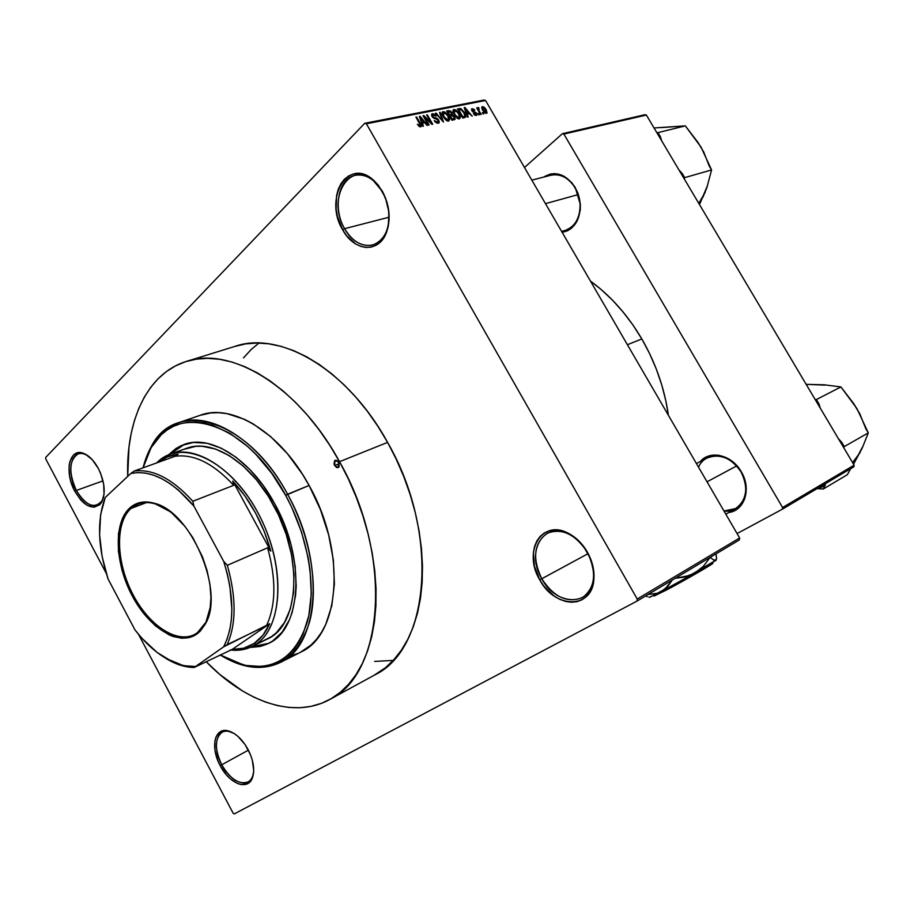 <?xml version="1.0" encoding="UTF-8"?>
<svg xmlns="http://www.w3.org/2000/svg" width="914" height="914" viewBox="0 0 914 914"><rect width="100%" height="100%" fill="white"/><g stroke="black" fill="none" stroke-linecap="round" stroke-linejoin="round"><path stroke-width="1.37" d="M76.342 490.464C86.202 506.105 94.828 509.441 102.231 500.495L103.659 496.759C102.471 501.112 100.346 503.911 97.295 505.122C89.983 506.882 83.003 502.003 76.342 490.464L102.996 480.855L76.342 490.464C68.424 472.332 69.018 460.153 78.09 453.904C81.266 452.853 84.774 453.641 88.612 456.269L84.911 454.258C71.189 448.191 65.888 471.91 76.342 490.464L74.834 491.309L76.342 490.464M98.301 468.402C104.653 481.575 105.853 492.715 101.888 501.82C94.153 511.166 85.139 507.67 74.834 491.309L80.683 499.855L84.008 503.077L87.424 505.442L94.073 507.213L99.615 504.848L101.694 502.186L104.036 494.383L103.693 484.306L100.677 473.521L98.301 468.402L92.28 459.708L85.39 454.178L81.952 452.876L75.782 453.435L73.269 455.263L69.875 461.604L69.098 465.877L69.544 475.806L70.732 481.084L74.834 491.309C63.911 471.921 69.418 447.106 83.768 453.447C89.218 455.72 94.062 460.713 98.301 468.402M344.601 228.683C355.466 249.236 378.807 251.476 386.325 231.768C389.307 224.261 389.878 215.818 388.05 206.438C390.929 226.729 385.879 239.571 372.901 244.975C362.013 247.146 352.576 241.719 344.601 228.683L389.101 217.212L344.601 228.683C332.662 208.735 338.226 178.561 355.043 175.339C365.531 173.58 374.694 179.018 382.532 191.677L382.292 191.072C389.798 205.559 391.123 219.554 386.256 233.036C378.396 253.658 354.004 251.27 342.647 229.791L344.601 228.683L342.647 229.791L346.429 235.492L355.649 243.947L360.756 246.38L365.931 247.466L370.993 247.146L375.757 245.432L380.018 242.37L383.617 238.063L386.405 232.67L388.279 226.398L388.93 212.208L385.445 197.71L378.35 185.222L373.792 180.378L368.799 176.722L363.555 174.414L358.299 173.523L353.215 174.071L348.508 176.025L344.361 179.304L340.911 183.76L338.294 189.209L336.603 195.459L336.158 209.34L337.415 216.469L342.647 229.791C323.727 199.286 347.24 157.368 372.581 179.35L382.292 191.072L387.056 202.451L382.532 191.677L373.255 180.469C349.045 159.447 326.504 199.492 344.601 228.683M541.762 578.733C556.009 606.416 591.986 607.01 593.54 578.208C594.18 569.525 592.123 560.876 587.348 552.239L587.405 552.17C592.409 561.207 594.568 570.267 593.883 579.35C592.249 609.501 554.627 608.804 539.751 579.864L588.113 553.644L541.762 578.733C532.074 558.214 533.913 543.053 547.269 533.25C561.893 527.766 575.249 534.096 587.348 552.239C596.933 572.495 595.391 587.565 582.698 597.459C567.605 603.548 553.964 597.31 541.762 578.733L539.751 579.864L543.807 586.034L553.975 595.939L559.722 599.321L565.617 601.458L571.467 602.257L577.031 601.675L582.104 599.733L586.48 596.476L589.976 592.032L592.443 586.559L593.792 580.264L593.951 573.398L590.695 559.06L583.178 545.829L578.174 540.3L572.61 535.798L566.703 532.508L560.693 530.543L554.809 529.96L549.291 530.783L544.344 532.953L540.151 536.381L536.849 540.928L534.576 546.412L533.399 552.627L534.427 566.269L539.751 579.864C522.522 551.759 541.796 518.649 568.428 533.33C576.106 537.341 582.435 543.624 587.405 552.17L587.348 552.239C582.595 544.081 576.551 538.083 569.216 534.244C543.773 520.203 525.287 551.839 541.762 578.733M221.736 764.778C230.579 782.361 248.642 789.216 252.721 776.009L253.669 771.587C253.109 776.58 251.293 780.008 248.22 781.858C239.274 784.989 230.442 779.299 221.736 764.778L248.391 750.154L221.736 764.778C214.516 749.172 214.653 738.306 222.148 732.194C225.358 730.526 229.174 730.857 233.584 733.165L229.323 731.486C216.298 727.818 212.071 747.435 221.736 764.778L220.194 765.646L221.736 764.778M248.025 749.469C253.429 760.208 254.949 769.519 252.584 777.414C248.311 791.227 229.437 784.029 220.194 765.646L226.432 774.855L230.054 778.568L237.629 783.549L241.296 784.6L247.717 783.618L250.219 781.596L253.281 774.855L253.715 770.399L252.287 760.128L250.482 754.747L245.032 744.51L237.891 736.341L234.041 733.439L226.512 730.549L220.194 731.806L216.012 736.97L214.927 740.763L214.95 750.086L217.818 760.505L220.194 765.646C210.094 747.515 214.493 726.996 228.112 730.834C235.618 733.005 242.256 739.22 248.025 749.469M565.206 230.374C575.386 226.512 580.344 217.589 580.07 203.616L575.294 187.541L580.321 203.856C580.424 220.011 574.38 229.517 562.179 232.396L567.445 230.831L571.341 228.363L577.351 220.594L580.253 210.083L580.356 204.302L577.831 192.797L572.05 182.903L563.938 176.173L554.775 173.626L550.251 174.06L543.556 177.122C555.244 170.404 565.823 173.877 575.294 187.541L575.272 188.021C584.903 203.571 579.316 226.729 565.458 230.305M723.991 511.006C741.928 513.451 752.451 490.167 741.048 471.898L741.277 471.75C751.719 488.647 744.67 510.72 728.744 512.491L735.324 510.252L739.175 507.453L744.59 499.227L746.258 488.579L745.573 482.855L741.277 471.75L733.714 462.541L729.075 459.125L718.987 455.298L713.937 455.023L709.15 455.88L704.808 457.8L700.227 461.604C709.984 449.677 731.886 454.795 741.277 471.75L741.048 471.898C748.692 487.848 746.898 500.049 735.69 508.527L723.991 511.006M373.94 675.377L385.422 667.734L393.831 659.759L401.349 650.231L407.861 639.229L413.265 626.833L417.504 613.145L420.486 598.304L422.154 582.469L422.485 565.777L421.445 548.446L419.035 530.657L415.264 512.628L410.169 494.565L403.805 476.697L396.253 459.228L387.593 442.387C440.102 533.365 429.694 648.791 375.06 674.772L330.045 699.313C294.319 719.409 245.329 702.203 206.141 661.656L219.748 674.418L242.427 690.938L254.046 697.245L265.723 702.146L277.365 705.574L288.858 707.447L300.089 707.733L310.966 706.373L321.374 703.357L331.188 698.662L340.294 692.298L348.588 684.289L355.969 674.681L362.332 663.53L367.588 650.939L371.644 637.001L374.432 621.863L375.905 605.674L376.031 588.593L374.763 570.827L372.124 552.57L368.113 534.039L362.778 515.462L356.186 497.056L348.405 479.05L339.528 461.673C393.26 555.666 384.234 673.744 330.045 699.313M641.822 338.945C627.747 315.067 610.621 295.782 590.433 281.055L601.058 289.441L612.426 300.1L623.097 311.994L632.934 324.996L641.822 338.945L627.404 344.715L641.822 338.945L649.637 353.684L656.298 369.05L661.725 384.863L665.86 400.926L668.408 415.31C664.547 388.45 655.681 362.984 641.822 338.945M45.7 457.434L364.709 123.299L483.917 100.072L485.563 100.483L366.388 123.767L637.229 599.024L739.643 537.969L485.563 100.483L739.643 537.969L739.335 539.946L739.643 537.969L637.229 599.024L636.955 601.126L739.335 539.946L636.955 601.126L234.281 813.928L636.955 601.126L637.229 599.024L366.388 123.767L364.709 123.299L366.388 123.767L485.563 100.483L483.917 100.072L364.709 123.299L45.7 457.434L45.78 458.988L106.253 573.329L45.78 458.988L45.7 457.434M482.935 112.548L483.689 113.839L483.06 113.976L482.306 112.673L482.935 112.548L482.306 112.673L483.06 113.976L483.689 113.839L482.935 112.548L482.478 112.982L482.935 112.548M479.164 110.925L481.152 114.364L480.524 114.49L476.685 107.875L477.931 108.8L477.873 107.544L478.822 107.715L479.164 110.925L478.822 107.715L477.828 107.589L477.931 108.8L476.685 107.875L480.524 114.49L481.152 114.364L479.164 110.925L478.719 111.371L479.164 110.925M478.593 113.427L479.347 114.73L478.708 114.856L477.953 113.553L478.593 113.427L477.953 113.553L479.347 114.73L478.593 113.427L478.136 113.873L478.593 113.427M476.537 113.039L476.777 115.233L474.572 114.958L473.441 113.679L475.531 114.558L476.103 113.553L472.447 111.554L471.727 108.857L473.943 109.189L474.8 110.228L472.801 109.566L472.447 110.548L476.537 113.039L472.447 110.548L472.801 109.566L474.8 110.228L471.613 108.983L471.887 110.811L476 113.336L475.737 114.536L473.441 113.679L476.24 115.495L476.868 115.13L476.537 113.039M467.191 114.147L468.219 117.003L467.545 117.141L464.198 107.578L464.883 107.441L472.23 116.181L469.419 113.702L467.191 114.147L469.419 113.702L472.23 116.181L464.883 107.441L464.198 107.578L467.545 117.141L468.219 117.003L467.191 114.147L466.677 114.65L467.191 114.147M459.456 118.923L457.08 118.123L454.509 115.233L452.944 111.554L453.435 109.691L455.743 109.84L458.759 112.902L460.462 116.729L459.456 118.923L460.507 117.129L459.239 113.69L453.995 109.452L453.184 109.966L454.269 114.821L456.749 117.86L459.456 118.923M448.66 121.128L446.261 120.328L443.667 117.415L442.102 113.702L442.593 111.828L444.935 111.976L447.974 115.061L449.688 118.911L448.66 121.128L449.734 119.323L448.466 115.861L443.164 111.588L442.33 112.125L443.416 116.992L445.918 120.054L448.66 121.128M420.554 126.875L419.092 126.429L417.367 124.224L419.675 125.755L420.314 125.047L415.904 117.106L416.601 116.969L421.24 125.515L420.554 126.875L421.148 126.498L420.291 123.39L416.601 116.969L415.904 117.106L420.269 124.898L419.949 125.755L417.367 124.224L419.092 126.429L420.554 126.875M422.405 123.196L423.433 126.143L422.714 126.292L419.366 116.421L420.086 116.272L427.695 125.275L426.975 125.424L424.77 122.727L422.405 123.196L424.77 122.727L426.975 125.424L427.695 125.275L420.086 116.272L419.366 116.421L422.714 126.292L423.433 126.143L422.405 123.196L421.857 123.744L422.405 123.196M424.816 117.438L429.146 124.978L428.472 125.115L423.045 115.69L423.776 115.552L430.985 122.522L426.644 114.981L427.318 114.856L432.733 124.247L432.002 124.395L424.816 117.438L432.002 124.395L432.733 124.247L427.318 114.856L426.644 114.981L430.985 122.522L423.776 115.552L423.045 115.69L428.472 125.115L429.146 124.978L424.816 117.438L424.336 117.917L424.816 117.438M438.731 120.122L439.291 122.202L438.606 123.139L435.384 122.156L434.161 120.557L437.28 122.19L438.274 121.79L438.24 120.614L437.166 119.311L432.756 117.529L431.659 115.621L431.876 113.999L434.516 114.193L436.184 116.078L433.087 114.798L432.962 116.775L437.098 118.397L438.731 120.122L436.435 118.1L433.567 117.438L432.608 115.118L433.202 114.776L436.184 116.078L432.551 113.679L431.739 114.181L432.116 116.626L438.069 120.282L437.635 122.156L434.161 120.557L438.206 123.264L439.097 122.739L438.731 120.122M440.217 112.308L443.496 122.053L435.487 113.245L436.184 113.108L442.502 121.036L439.52 112.445L440.217 112.308L439.52 112.445L442.502 121.036L436.184 113.108L435.487 113.245L443.496 122.053L440.217 112.308L439.668 112.856L440.217 112.308M454.544 116.752L455.115 119.277L452.087 120.294L446.729 111.017L450.465 110.971L452.087 112.868L452.339 114.661L454.544 116.752L452.339 114.661L451.927 112.582L448.774 110.617L446.729 111.017L452.087 120.294L455.058 119.38L454.544 116.752M464.495 112.571L465.832 116.832L462.827 118.1L457.503 108.892L461.056 108.72L464.495 112.571L460.45 108.503L457.503 108.892L462.827 118.1L465.672 117.175L464.495 112.571M486.145 109.589L487.059 112.913L485.117 113.119L482.352 109.783L481.804 107.087L483.997 107.052L486.145 109.589L482.455 106.595L481.884 106.938L482.672 110.354L486.408 113.416L486.979 113.073L486.145 109.589M138.528 634.35L233.093 813.129L138.528 634.35M737.084 533.559L782.293 509.235L853.825 466.803L854.122 465.18L646.381 115.05L563.869 134.072L782.578 507.544L854.122 465.18L853.825 466.803L782.293 509.235L737.084 533.559M524.476 167.502L562.407 133.684L644.953 114.707L646.381 115.05L854.122 465.18L782.578 507.544L782.293 509.235L782.578 507.544L563.869 134.072L562.407 133.684L563.869 134.072L646.381 115.05L644.953 114.707L562.407 133.684L524.476 167.502M707.048 458.074C719.844 453.093 731.177 457.697 741.048 471.898C730.72 453.024 705.345 450.613 698.536 467.191M550.708 175.282C560.362 173.363 568.554 177.613 575.272 188.021M234.281 813.928L233.093 813.129L234.281 813.928M186.947 361.259L234.807 346.429C280.015 330.251 347.663 369.336 387.593 442.387L377.939 426.37L367.428 411.357L356.163 397.533L344.315 385.045L332.011 374.032L319.397 364.583L306.636 356.791L293.862 350.713L281.238 346.395L268.865 343.824L256.903 343.013L245.443 343.915L234.601 346.486M374.66 661.405L393.226 660.422L374.66 661.405M419.195 126.509L419.949 125.755L419.195 126.509M419.515 116.855L420.086 116.272L419.515 116.855M422.005 122.053L421.057 119.174L420.497 119.734L421.057 119.174L420.349 117.323L419.846 117.826L420.349 117.323L423.902 121.665L421.845 123.721L423.902 121.665L421.457 122.59L423.902 121.665L420.349 117.323L422.005 122.053M436.709 123.07L437.635 122.156L436.709 123.07M431.568 114.661L432.551 113.679L431.568 114.661M434.253 118.58L434.984 117.849L434.253 118.58M435.647 118.889L436.435 118.1L435.647 118.889M442.125 112.616L443.164 111.588L442.125 112.616M447.894 121.128L449.734 119.323L447.894 121.128M444.09 116.878L443.164 113.073L446.295 113.919L447.791 115.964L448.637 119.665L447.163 120.888L448.031 120.042L444.09 116.878L443.621 117.335L444.09 116.878L446.946 119.871L448.717 119.494L447.963 116.272L445.381 113.13L443.073 113.233L444.09 116.878M447.323 112.056L448.774 110.617L447.323 112.056M451.459 113.05L451.596 114.147L449.642 116.078L451.493 114.273L449.505 115.827L450.853 114.49L449.608 114.741L448.02 111.976L447.552 112.433L449.162 111.748L451.367 112.868L450.134 111.714L448.02 111.976L449.608 114.741L449.14 115.198L451.493 114.273L451.47 113.073M451.402 115.598L452.339 114.661L451.402 115.598M452.11 119.083L450.236 115.827L451.539 115.564L453.892 116.901L454.189 118.443L452.042 120.225L453.515 118.797L452.11 119.083L454.224 118.397L453.79 116.718L452.441 115.552L450.236 115.827L452.11 119.083M452.978 110.457L453.995 109.452L452.978 110.457M458.679 118.923L460.507 117.129L458.679 118.923M454.932 114.696L454.007 110.914L457.091 111.771L458.577 113.793L459.411 117.483L457.971 118.683L458.828 117.849L454.932 114.696L454.464 115.153L454.932 114.696L457.765 117.678L459.514 117.3L458.748 114.101L456.189 110.982L453.915 111.085L454.932 114.696M458.028 109.806L459.331 108.538L458.028 109.806M459.171 109.76L460.45 108.503L459.171 109.76M462.861 116.889L458.782 109.84L460.964 109.611L463.832 112.685L464.849 116.215L462.724 117.917L464.026 116.661L462.861 116.889L464.883 116.169L464.004 112.97L461.399 109.817L458.782 109.84L462.861 116.889M466.791 113.028L465.843 110.24L465.317 110.765L465.146 108.446L464.666 108.915L465.146 108.446L468.585 112.673L466.643 114.558L468.585 112.673L466.277 113.53L468.585 112.673L465.146 108.446L466.791 113.028M474.994 115.255L475.737 114.536L474.994 115.255M471.475 109.36L472.23 108.629L471.475 109.36M473.098 112.079L473.92 111.291L473.098 112.079M477.885 108.617L478.822 107.715L477.885 108.617M478.422 108.892L477.691 109.6M481.735 107.281L482.455 106.595L481.735 107.281M483.3 110.228L482.98 107.532L485.551 109.771L486.179 112.285L485.174 113.153L485.882 112.468L483.3 110.228L482.855 110.663L483.3 110.228L484.786 112.079L486.225 112.228L484.077 107.932L482.581 107.921L483.3 110.228M334.547 465.569L335.13 460.279L338.694 462.324L339.174 466.517L338.523 467.397L336.501 467.522L333.976 464.129L334.718 460.507L336.74 460.37L338.694 462.324L338.123 467.625L334.547 465.569L339.243 463.684L334.547 465.569M184.582 444.295L169.707 454.372L176.985 448.18L182.457 445.164M168.496 454.864L183.68 444.615C210.151 433.864 250.733 458.942 274.771 503.911L284.197 524.042L291.086 545.03L295.131 565.972L296.193 585.943L295.599 595.288L292.217 612.254L289.487 619.692L282.129 632.168L272.543 641.08L267.048 644.107L261.175 646.175L250.036 647.443L259.667 646.541L268.579 643.387C301.38 629.266 306.076 559.322 274.771 503.911L263.221 485.551L250.07 469.739L235.903 457.137L221.348 448.214L207.021 443.279L193.494 442.422L181.303 445.575L175.842 448.591L168.496 454.864M287.579 494.246L285.648 495.331C308.464 537.066 316.792 587.793 307.287 622.068C295.553 657.063 274.234 671.333 243.33 664.889L220.103 654.881L244.666 665.689C275.925 672.224 297.518 657.806 309.423 622.434C319.077 587.782 310.669 536.449 287.579 494.246C325.395 561.036 319.649 645.101 280.609 662.33C262.329 671.013 242.153 668.534 220.08 654.892L229.448 659.919L245.706 665.438L261.37 666.512L268.796 665.323L275.845 662.97L282.449 659.462L288.538 654.79L294.022 649.009L298.855 642.142L302.968 634.259L308.829 615.67L311.263 593.963L310.075 569.993L308.121 557.494L301.551 532.119L291.68 507.236L285.648 495.331L271.721 473.269L255.863 454.338L247.443 446.295L230.088 433.464L212.699 425.307L204.21 423.068L195.984 422.062L188.09 422.268L180.606 423.685L173.603 426.255L167.148 429.957L161.264 434.721L151.461 447.186L147.6 454.749L143.098 467.819L150.821 448.306C174.346 400.515 246.083 420.531 285.648 495.331L309.092 485.46L287.579 494.246C247.545 418.578 174.94 398.447 151.164 446.809L143.041 467.842C148.902 444.672 160.647 429.66 178.299 422.805C210.003 410.34 258.616 440.217 287.579 494.246M280.609 662.33L301.083 651.956C340.305 634.579 346.532 551.325 309.092 485.46L320.448 509.635L328.652 534.884L333.359 560.065L334.398 584.046L331.793 605.811L325.727 624.456L321.5 632.385L316.552 639.286L310.943 645.124L300.306 652.345M387.593 442.387L339.528 461.673L387.593 442.387M186.193 448.454C211.614 438.08 250.573 462.153 273.617 505.259C303.597 558.351 299.084 625.404 267.551 638.92L252.047 646.506C245.398 649.785 238.12 650.939 230.214 649.98C239.811 651.134 248.402 649.214 256 644.199C283.843 626.57 285.694 563.218 257.474 511.897C229.631 460.29 181.943 438.309 157.882 461.753L169.935 454.292C197.79 443.313 240.782 473.703 263.152 523.299C285.808 572.747 281.523 627.769 256 644.199L266.26 639.537M127.709 476.4C125.881 420.611 147.154 373.803 185.793 361.613C230.534 345.492 298.627 386.256 339.528 461.673L329.668 445.129L318.952 429.614L307.527 415.31L295.508 402.366L283.066 390.929L270.35 381.104L257.508 372.981L244.689 366.617L232.042 362.058L219.68 359.293L207.741 358.345L196.35 359.145L185.588 361.681L175.568 365.851L166.359 371.598L158.031 378.83L150.639 387.433L144.229 397.293L138.837 408.318L134.495 420.36L131.205 433.316L128.977 447.06L127.709 476.4M200.006 415.356L210.631 412.945L218.64 412.682L226.98 413.642L244.324 419.252L253.155 423.879L270.67 436.606L287.339 453.584L302.385 474.126L309.092 485.46C280.415 432.173 231.905 402.857 200.017 415.356L178.299 422.805M298.033 653.396L290.858 655.795M258.97 343.024L251.167 349.514L243.478 357.9M251.224 646.906L262.272 645.638L268.807 643.262L251.224 646.906M184.102 449.3L195.813 446.318L202.165 446.261L215.578 449.06L229.471 455.743L243.295 466.106L256.434 479.781L268.316 496.222L278.404 514.719L286.242 534.496L291.497 554.661L293.965 574.335L293.543 592.672L290.332 608.93L284.494 622.457L276.348 632.762L271.515 636.612L252.047 646.506M545.475 203.651L578.242 194.579L545.475 203.651M736.684 465.923L707.036 481.804L736.684 465.923M130.965 508.47C114.65 523.094 116.158 563.138 133.284 595.174C150.182 627.392 179.727 645.581 197.31 632.796L197.024 633.928C179.224 646.872 149.302 628.421 132.199 595.791C114.844 563.344 113.302 522.785 129.811 507.944L130.965 508.47L146.526 502.54L130.965 508.47L137.957 504.105C147.462 500.586 158.168 503.077 170.05 511.577L155.414 503.922C145.692 501.135 137.546 502.654 130.965 508.47L129.811 507.944L136.506 503.683L144.321 501.957L148.559 502.094L157.516 504.357L162.132 506.482L171.432 512.64L184.799 526.178L192.785 537.558L202.531 556.992L207.112 570.736L209.957 584.434L210.94 597.505L210.037 609.421L205.307 624.125L200.143 631.254L197.024 633.928L189.929 637.378L181.886 638.246L173.249 636.532L168.804 634.739L155.46 625.896L142.927 612.54L135.523 601.675L129.16 589.679L122.076 570.519L118.409 551.291L118.477 533.502L122.362 518.626L124.464 514.536L129.811 507.944C136.472 502.049 144.72 500.518 154.569 503.34C190.832 511.68 224.673 590.912 205.776 623.211L197.024 633.928L197.31 632.796L193.814 634.876C175.294 643.776 147.234 623.748 131.707 592.078C115.964 560.545 115.221 522.614 130.965 508.47M266.465 625.736L269.71 623.748C265.86 632.442 260.684 639 254.172 643.422L256 644.199L254.172 643.422L262.946 635.196L269.71 623.748L232.167 649.42L243.775 648.186L254.172 643.422C247.637 647.763 240.302 649.774 232.167 649.42L194.179 667.46L223.644 646.838L269.71 623.748L232.167 649.42L194.179 667.46C185.096 667.391 175.671 664.387 165.925 658.423L185.531 666.546L194.179 667.46L223.644 646.838L227.14 638.989L229.722 630.02L231.311 620.08L231.87 609.307L229.848 585.931L227.289 573.718L223.724 561.424L193.939 506.139L192.808 501.283L233.676 485.323L232.784 481.072C250.425 500.301 263.095 523.653 270.818 551.119L267.585 547.794C276.314 579.316 275.937 605.297 266.465 625.736C275.937 605.297 276.314 579.316 267.585 547.794L227.323 565.309L223.724 561.424L193.939 506.139L178.127 489.835L169.901 483.54L161.641 478.628L153.495 475.131L145.566 473.109L137.98 472.549L130.851 473.452L105.27 497.456L100.62 514.662L99.58 534.736L102.128 556.569L108.069 579.019L135.009 629.963L142.036 638.383L157.014 652.368L172.575 661.896L180.332 664.786L187.907 666.329L195.208 666.5L184.057 665.712C166.862 661.679 150.513 649.763 135.009 629.963L108.069 579.019C97.752 547.189 96.815 519.997 105.27 497.456L130.851 473.452C150.89 469.568 171.923 480.467 193.939 506.139L192.808 501.283L233.676 485.323L232.784 481.072L270.818 551.119L264.317 531.651L255.543 512.983L244.883 495.891L232.784 481.072L270.818 551.119L267.585 547.794L227.323 565.309C236.383 597.539 236.338 623.988 227.152 644.656L266.465 625.736M175.054 456.269C193.917 453.755 213.453 463.444 233.676 485.323C213.453 463.444 193.917 453.755 175.054 456.269L134.187 471.041L130.851 473.452L134.187 471.041C152.878 468.676 172.426 478.753 192.808 501.283C172.426 478.753 152.878 468.676 134.187 471.041L175.054 456.269L178.15 454.098L166.976 457.069L158.979 462.073C164.509 457.526 170.895 454.864 178.15 454.098L175.054 456.269M156.682 462.907L157.882 461.753L156.682 462.907M210.403 606.862C208.632 618.995 204.268 627.632 197.31 632.796L205.936 622.206L210.403 606.862M227.152 644.656C236.338 623.988 236.383 597.539 227.323 565.309L223.724 561.424C234.521 596.739 234.498 625.199 223.644 646.838L227.152 644.656M671.299 126.863L654.036 127.96L685.317 125.881L657.977 132.61L660.354 136.62L658.388 135.295L660.354 136.62L661.656 140.802L657.977 132.61L685.317 125.881L701.072 147.165L711.572 169.935L684.7 177.636L684.232 178.858L684.7 177.636L711.572 169.935L706.968 187.359L699.473 204.542L706.968 186.833M682.312 173.603L678.953 169.947L682.312 173.603L682.678 176.242L682.312 173.603L684.7 177.636L682.312 173.603M657.977 132.61L656.846 132.701L657.977 132.61M702.969 197.138L706.968 187.359L711.572 169.935L709.218 165.994L703.677 151.895L697.85 142.413M703.769 152.341L698.113 142.573L685.317 125.881L661.656 127.583M698.776 203.365L705.265 192.168M817.025 488.624L823.331 489.001L847.347 474.674L823.331 489.001L825.673 483.506L825.171 485.288L819.07 488.567L825.171 485.288L823.331 489.001L817.025 488.624M824.919 385.125L806.159 384.337L824.371 384.805L840.903 386.93L816.396 399.555L818.875 403.737L816.75 402.194L818.875 403.737L820.384 408.318L816.396 399.555L840.903 386.93L856.944 408.592L868.3 432.893L844.296 446.58L843.748 447.689L844.296 446.58L868.3 432.893L862.142 448.248L853.539 464.198L862.119 447.666M850.74 468.631L847.347 474.674L850.74 468.631M841.805 442.365L838.446 438.754L841.805 442.365L842.125 444.958L841.805 442.365L844.296 446.58L841.805 442.365M816.396 399.555L815.139 399.475L816.396 399.555M857.378 457.103L862.142 448.248L868.3 432.893L865.844 428.78L859.697 413.562L853.562 403.577M859.743 413.939L853.893 403.828L840.903 386.93L824.371 384.805L814.305 384.566M852.579 462.575L860.063 452.613M708.247 565.263L712.577 563.527L702.329 569.97L665.278 590.65C684.186 580.721 716.336 562.133 712.554 563.332L712.783 562.476M664.124 590.067L665.278 590.65L664.124 590.067M649.397 597.196L648.791 597.071M649.865 597.219L664.729 589.279L672.281 580.013L667.883 586.24L661.108 591.666L694.766 573.124L703.312 566.337L709.812 557.86L703.312 566.337L694.766 573.124L715.97 560.339L716.565 558.385L715.982 554.135L716.553 557.803L715.97 560.339L713.765 560.065L710.361 557.529L713.765 560.065L716.279 559.939M716.313 559.985L689.853 575.443L675.115 578.322L684.597 577.031L694.766 573.124L661.108 591.666L657.052 593.312L648.049 594.5L657.052 593.312L661.108 591.666L649.431 597.333M720.323 551.302L694.891 566.497L720.323 551.302M646.152 596.156L647.283 596.705M654.218 595.848L665.164 590.593L654.15 596.042M654.355 595.722L657.886 593.369M663.655 591.495L662.513 590.924L663.655 591.495M102.231 500.495L101.888 501.82M386.325 231.768L386.256 233.036M593.54 578.208L593.883 579.35M252.721 776.009L252.584 777.414M570.987 228.637L561.619 231.448M420.12 125.698L419.252 126.555M438.057 121.996L436.892 123.15M432.608 115.118L431.774 115.941M443.164 113.073L442.159 114.067M448.386 119.905L447.312 120.956M454.007 110.914L453.013 111.896M459.182 117.712L458.12 118.74M464.643 116.421L462.93 118.077M476 114.433L475.097 115.313M472.367 109.806L471.693 110.457M478.479 108.789L477.668 109.566M482.672 107.726L481.838 108.538M486.065 112.399L485.243 113.187M229.323 731.486L228.112 730.834M569.216 534.244L568.428 533.33M373.255 180.469L372.581 179.35M84.911 454.258L83.768 453.447M184.342 444.375L183.68 444.615M244.666 665.689L243.33 664.889M151.164 446.809L150.821 448.306M531.822 180.149L550.959 175.214M735.69 508.527L725.819 514.159M707.31 457.937L696.434 463.558M186.822 448.226L169.935 454.292M205.936 622.206L205.776 623.211M155.414 503.922L154.569 503.34M185.531 666.546L184.057 665.712M654.573 595.939L653.407 595.608"/></g></svg>
